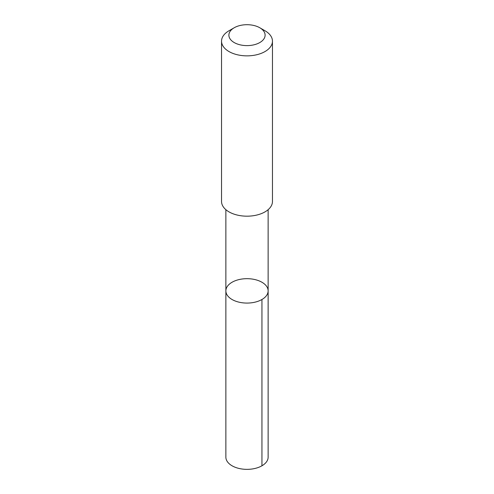 <?xml version="1.0" encoding="UTF-8"?>
<svg xmlns="http://www.w3.org/2000/svg" width="494" height="494" viewBox="0 0 494 494"><rect width="100%" height="100%" fill="white"/><g stroke="black" fill="none" stroke-linecap="round" stroke-linejoin="round"><path stroke-width="0.74" d="M226.258 288.552A21.131 12.202 180 0 1 249.025 278.733A21.131 12.202 180 0 1 268.131 290.873A21.131 12.202 180 0 1 247 303.075A21.131 12.202 180 0 1 225.869 290.873A21.131 12.202 180 0 1 226.258 288.552M225.869 457.154A21.131 12.202 0 0 0 244.975 469.3A21.131 12.202 0 0 0 267.748 459.482A21.131 12.202 0 0 0 268.131 457.154L268.131 290.873A21.131 12.202 180 0 1 247 303.075A21.131 12.202 180 0 1 225.869 290.873L225.869 457.154M234.193 27.763L228.994 30.764A25.46 14.703 0 0 0 221.54 41.156L221.54 201.478A25.46 14.703 0 0 0 244.561 216.113A25.46 14.703 0 0 0 271.996 204.281A25.46 14.703 0 0 0 272.46 201.478L272.46 41.156A25.46 14.703 0 0 0 265.006 30.764L259.807 27.763A18.111 10.454 0 0 0 234.193 27.763A18.111 10.454 0 0 0 238.497 44.392A18.111 10.454 0 0 0 264.778 37.149A18.111 10.454 0 0 0 259.807 27.763M221.54 41.156A25.46 14.703 0 0 0 244.561 55.791A25.46 14.703 0 0 0 271.996 43.96A25.46 14.703 0 0 0 272.46 41.156M261.944 299.5L261.944 465.78M225.869 209.684L225.869 290.873M268.131 209.684L268.131 290.873"/></g></svg>
